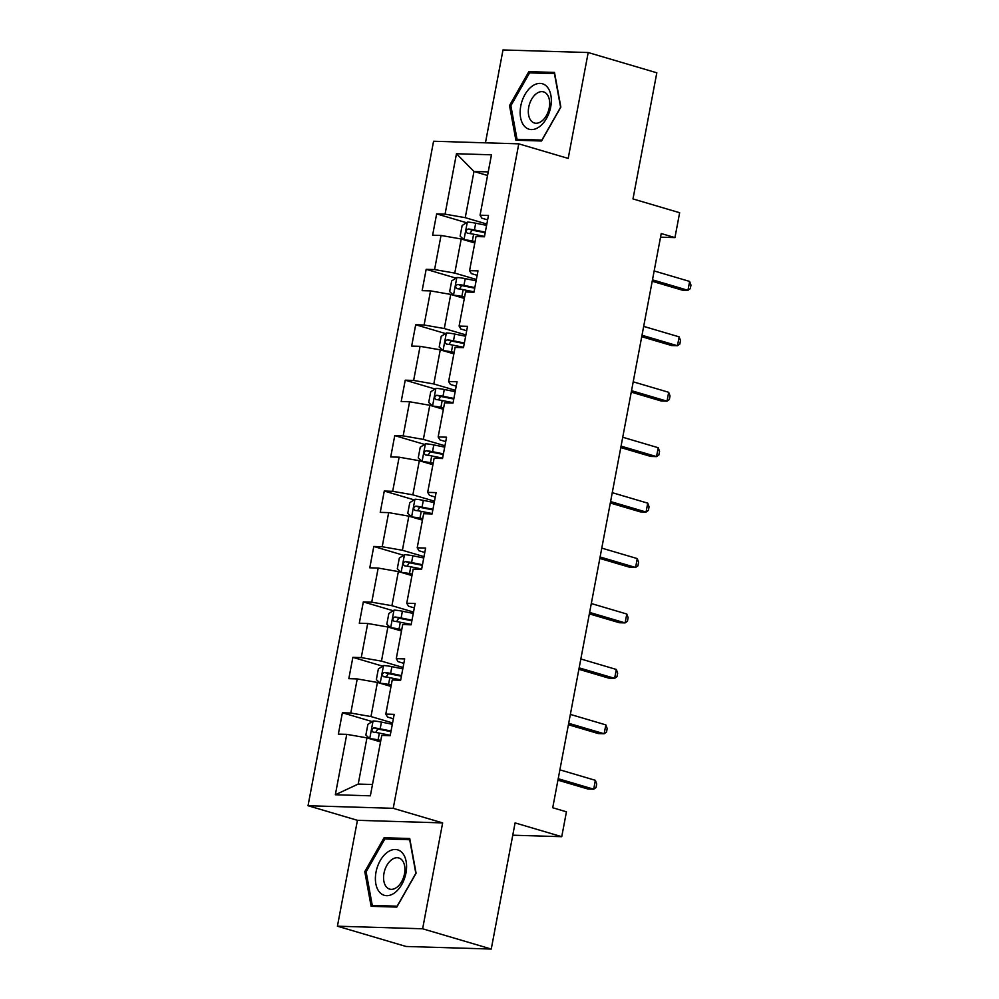 <?xml version="1.0" encoding="UTF-8"?>
<svg xmlns="http://www.w3.org/2000/svg" width="999" height="999" viewBox="0 0 999 999"><rect width="100%" height="100%" fill="white"/><g stroke="black" fill="none" stroke-linecap="round" stroke-linejoin="round"><path stroke-width="1.5" d="M337.425 926.198L406.044 946.465L491.258 949.05L422.627 928.783L442.644 822.901L393.231 808.316L308.029 805.718L357.43 820.316L337.425 926.198L422.627 928.783M393.231 808.316L518.781 143.844L433.578 141.246L308.029 805.718M518.781 143.844L568.194 158.429L588.199 52.535L502.997 49.95L485.452 142.832M588.199 52.535L656.818 72.802L632.991 198.938L679.645 212.725L674.949 237.6L661.226 233.541L552.722 807.754L566.445 811.812L561.75 836.687L515.084 822.901L491.258 949.05M456.468 153.734L445.054 214.148L436.65 213.886L432.617 235.215L441.021 235.464L434.577 269.58L426.173 269.318L422.14 290.647L430.557 290.896L424.1 325.012L415.696 324.75L411.675 346.079L420.079 346.328L413.636 380.444L405.232 380.182L401.198 401.511L409.602 401.76L403.159 435.876L394.755 435.614L390.721 456.943L399.125 457.192L392.682 491.308L384.278 491.046L380.244 512.375L388.661 512.624L382.205 546.74L373.801 546.478L369.78 567.807L378.184 568.056L371.74 602.172L363.324 601.91L359.303 623.239L367.707 623.488L361.263 657.604L352.859 657.342L348.826 678.671L357.23 678.92L350.786 713.036L342.382 712.774L338.349 734.103L346.753 734.352L335.339 794.754L370.354 795.816L381.768 735.414L390.172 735.676L394.193 714.347L385.789 714.098L392.232 679.982L400.636 680.244L404.67 658.915L396.266 658.666L402.709 624.55L411.113 624.812L415.147 603.483L406.743 603.234L413.186 569.118L421.59 569.38L425.624 548.051L417.207 547.802L423.663 513.686L432.067 513.948L436.088 492.619L427.684 492.37L434.128 458.254L442.532 458.516L446.565 437.187L438.161 436.938L444.605 402.822L453.009 403.084L457.043 381.755L448.638 381.506L455.082 347.39L463.486 347.652L467.52 326.323L459.103 326.074L465.559 291.958L473.963 292.22L477.984 270.891L469.58 270.642L476.024 236.526L484.428 236.788L488.461 215.459L480.057 215.21L491.471 154.808L456.468 153.734L473.976 171.478L465.247 217.67L486.838 224.038M385.789 714.098L387.562 717.057L393.356 718.768M392.57 722.926L370.979 716.558L377.422 682.442L391.009 686.45M350.786 713.036L370.979 716.558M357.23 678.92L377.422 682.442M396.266 658.666L398.027 661.625L403.833 663.336M403.047 667.494L381.456 661.126L387.899 627.01L401.486 631.018M361.263 657.604L381.456 661.126M367.707 623.488L387.899 627.01M406.743 603.234L408.504 606.193L414.31 607.904M413.524 612.062L391.92 605.694L398.376 571.578L411.963 575.586M371.74 602.172L391.92 605.694M378.184 568.056L398.376 571.578M417.207 547.802L418.981 550.761L424.787 552.472M424.001 556.63L402.397 550.262L408.841 516.146L422.44 520.154M382.205 546.74L402.397 550.262M388.661 512.624L408.841 516.146M427.684 492.37L429.458 495.329L435.252 497.04M434.465 501.198L412.874 494.83L419.318 460.714L432.904 464.722M392.682 491.308L412.874 494.83M399.125 457.192L419.318 460.714M438.161 436.938L439.922 439.897L445.729 441.608M444.942 445.766L423.351 439.398L429.795 405.282L443.381 409.29M403.159 435.876L423.351 439.398M409.602 401.76L429.795 405.282M448.638 381.506L450.399 384.465L456.206 386.176M455.419 390.334L433.816 383.966L440.272 349.85L453.858 353.858M413.636 380.444L433.816 383.966M420.079 346.328L440.272 349.85M459.103 326.074L460.876 329.033L466.683 330.744M465.896 334.902L444.293 328.534L450.736 294.418L464.335 298.426M424.1 325.012L444.293 328.534M430.557 290.896L450.736 294.418M469.58 270.642L471.353 273.601L477.147 275.312M476.361 279.47L454.77 273.102L461.213 238.986L474.8 242.994M434.577 269.58L454.77 273.102M441.021 235.464L461.213 238.986M480.057 215.21L481.83 218.169L487.624 219.88M487.562 175.487L473.976 171.478L488.236 171.903M445.054 214.148L465.247 217.67M512.762 835.201L561.75 836.687M660.539 237.163L674.949 237.6M380.544 741.882L366.945 737.874L358.216 784.065L372.49 784.502M335.339 794.754L358.216 784.065M346.753 734.352L366.945 737.874M436.65 213.886L466.471 222.702M426.173 269.318L456.006 278.134M415.696 324.75L445.529 333.566M405.232 380.182L435.052 388.998M394.755 435.614L424.575 444.43M384.278 491.046L414.11 499.862M373.801 546.478L403.633 555.294M363.324 601.91L393.156 610.726M352.859 657.342L382.679 666.158M342.382 712.774L372.215 721.59M509.527 105.544L515.884 140.222L541.545 140.996L560.851 107.105L554.495 72.415L528.846 71.641L509.527 105.544L510.914 105.956M442.644 822.901L357.43 820.316M396.79 907.092L416.096 873.201L409.74 838.523L384.091 837.736L364.772 871.64L371.128 906.318L396.79 907.092M533.441 73.002L528.846 71.641M366.158 872.052L364.772 871.64M388.686 839.098L384.091 837.736M652.21 281.281L682.205 290.135L687.961 290.309L652.472 279.832M689.635 281.431L690.971 285.102L690.297 288.649L687.961 290.309L689.635 281.431L654.158 270.954M464.135 239.847A9.665 1.211 10.7 0 1 472.34 240.971L475.087 241.521M467.707 240.909L474.975 242.108M467.295 222.165L463.973 239.76L460.139 236.151L462.15 225.499L467.432 222.078A9.665 1.211 10.7 0 1 475.699 223.202L486.588 225.387M485.314 232.143L474.425 229.957A9.665 1.211 -169.3 0 0 468.219 228.983C465.734 230.22 465.459 231.643 467.42 233.254A9.665 1.211 10.7 0 1 473.626 234.216L484.503 236.401M469.917 233.566L472.177 230.145L485.202 232.73M524.475 126.261A23.689 14.673 -73.5 0 0 546.528 118.419A23.689 14.673 -73.5 0 0 547.002 86.713A23.689 14.673 -73.5 0 0 524.962 94.543A23.689 14.673 -73.5 0 0 524.475 126.261M531.281 120.979A16.221 10.052 -73.5 0 0 534.39 123.002A16.221 10.052 -73.5 0 0 547.639 113.049A16.221 10.052 -73.5 0 0 546.703 93.906A16.221 10.052 -73.5 0 0 543.581 91.883A16.221 10.052 -73.5 0 0 530.344 101.836A16.221 10.052 -73.5 0 0 531.281 120.979M529.582 72.877L554.445 73.639L560.601 107.243L541.895 140.085L517.032 139.323L510.876 105.732L529.582 72.877M520.529 140.359L517.032 139.323M405.956 873.039A23.689 14.673 -73.5 0 0 395.354 849.487A23.689 14.673 -73.5 0 0 376.011 872.127A23.689 14.673 -73.5 0 0 386.625 895.678A23.689 14.673 -73.5 0 0 405.956 873.039M404.483 873.85A16.221 10.052 -73.5 0 0 398.826 857.979A16.221 10.052 -73.5 0 0 383.991 873.226A16.221 10.052 -73.5 0 0 389.635 889.098A16.221 10.052 -73.5 0 0 404.483 873.85M372.277 905.431L366.121 871.827L384.827 838.973L409.69 839.734L415.846 873.338L397.14 906.18L372.277 905.431L375.774 906.455M641.733 336.713L671.728 345.567L677.484 345.741L642.007 335.264M679.158 336.863L680.494 340.534L679.832 344.081L677.484 345.741L679.158 336.863L643.681 326.386M631.256 392.145L661.251 400.999L667.007 401.173L631.53 390.696M668.681 392.295L670.029 395.966L669.355 399.513L667.007 401.173L668.681 392.295L633.204 381.818M453.658 295.279A9.665 1.211 10.7 0 1 461.875 296.403L464.61 296.953M457.23 296.341L464.498 297.54M456.83 277.597L453.496 295.192L449.662 291.583L451.685 280.931L456.955 277.51A9.665 1.211 10.7 0 1 465.222 278.634L476.111 280.819M474.837 287.575L463.948 285.389A9.665 1.211 -169.3 0 0 457.742 284.415C455.257 285.652 454.982 287.075 456.943 288.674A9.665 1.211 10.7 0 1 463.149 289.648L474.026 291.833M459.44 288.998L461.7 285.577L474.725 288.162M443.181 350.711A9.665 1.211 10.7 0 1 451.398 351.835L454.133 352.385M446.753 351.773L454.021 352.972M446.353 333.029L443.032 350.624L439.185 347.015L441.208 336.351L446.478 332.942A9.665 1.211 10.7 0 1 454.757 334.066L465.634 336.251M464.36 343.007L453.484 340.821A9.665 1.211 -169.3 0 0 447.277 339.847C444.78 341.084 444.518 342.507 446.466 344.106A9.665 1.211 10.7 0 1 452.672 345.08L463.561 347.265M448.976 344.43L451.223 341.009L464.248 343.594M620.779 447.577L650.774 456.431L656.53 456.605L621.053 446.128M658.216 447.727L659.552 451.398L658.878 454.945L656.53 456.605L658.216 447.727L622.739 437.25M610.314 503.009L640.297 511.863L646.066 512.037L610.576 501.56M647.739 503.159L649.075 506.83L648.401 510.377L646.066 512.037L647.739 503.159L612.262 492.682M599.837 558.441L629.832 567.295L635.589 567.469L600.112 556.992M637.262 558.591L638.598 562.262L637.936 565.809L635.589 567.469L637.262 558.591L601.785 548.114M432.717 406.143A9.665 1.211 10.7 0 1 440.921 407.267L443.668 407.817M436.288 407.205L443.556 408.404M435.876 388.461L432.555 406.044L428.721 402.447L430.731 391.783L436.014 388.374A9.665 1.211 10.7 0 1 444.28 389.498L455.169 391.683M453.883 398.439L443.007 396.253A9.665 1.211 -169.3 0 0 436.8 395.279C434.303 396.516 434.041 397.939 435.989 399.538A9.665 1.211 10.7 0 1 442.195 400.512L453.084 402.697M438.499 399.862L440.746 396.441L453.771 399.026M422.24 461.575A9.665 1.211 10.7 0 1 430.444 462.699L433.191 463.249M425.811 462.637L433.079 463.836M425.399 443.893L422.077 461.476L418.244 457.879L420.254 447.215L425.537 443.806A9.665 1.211 10.7 0 1 433.803 444.93L444.692 447.115M443.419 453.871L432.53 451.685A9.665 1.211 -169.3 0 0 426.323 450.711C423.838 451.948 423.564 453.371 425.524 454.97A9.665 1.211 10.7 0 1 431.73 455.944L442.607 458.129M428.022 455.294L430.269 451.873L443.306 454.458M411.763 517.007A9.665 1.211 10.7 0 1 419.98 518.131L422.714 518.681M415.334 518.069L422.602 519.268M414.935 499.325L411.6 516.908L407.767 513.311L409.79 502.647L415.06 499.238A9.665 1.211 10.7 0 1 423.326 500.362L434.215 502.547M432.942 509.303L422.053 507.117A9.665 1.211 -169.3 0 0 415.846 506.143C413.361 507.38 413.087 508.803 415.047 510.402A9.665 1.211 10.7 0 1 421.253 511.376L432.13 513.561M417.545 510.726L419.805 507.305L432.829 509.89M401.286 572.439A9.665 1.211 10.7 0 1 409.503 573.563L412.237 574.113M404.857 573.488L412.125 574.7M404.458 554.757L401.136 572.34L397.29 568.743L399.313 558.079L404.583 554.67A9.665 1.211 10.7 0 1 412.862 555.794L423.738 557.979M422.465 564.735L411.588 562.549A9.665 1.211 -169.3 0 0 405.382 561.575C402.884 562.812 402.622 564.235 404.57 565.834A9.665 1.211 10.7 0 1 410.776 566.808L421.665 568.993M407.08 566.158L409.328 562.737L422.352 565.322M390.821 627.872A9.665 1.211 10.7 0 1 399.026 628.995L401.773 629.545M394.393 628.92L401.66 630.132M393.981 610.189L390.659 627.772L386.825 624.175L388.836 613.511L394.118 610.102A9.665 1.211 10.7 0 1 402.385 611.226L413.274 613.411M411.988 620.167L401.111 617.981A9.665 1.211 -169.3 0 0 394.905 617.007C392.407 618.244 392.145 619.655 394.093 621.266A9.665 1.211 10.7 0 1 400.299 622.24L411.188 624.425M396.603 621.59L398.851 618.169L411.875 620.754M380.344 683.304A9.665 1.211 10.7 0 1 388.549 684.427L391.296 684.977M383.916 684.352L391.183 685.564M383.504 665.621L380.182 683.204L376.348 679.607L378.359 668.943L383.641 665.534A9.665 1.211 10.7 0 1 391.908 666.658L402.797 668.843M401.523 675.599L390.634 673.401A9.665 1.211 -169.3 0 0 384.428 672.439C381.943 673.676 381.668 675.087 383.628 676.698A9.665 1.211 10.7 0 1 389.835 677.672L400.711 679.857M386.126 677.022L388.374 673.601L401.411 676.186M589.36 613.873L619.355 622.727L625.112 622.901L589.635 612.424M626.785 614.023L628.134 617.694L627.459 621.241L625.112 622.901L626.785 614.023L591.308 603.546M578.883 669.305L608.878 678.159L614.635 678.333L579.158 667.856M616.321 669.455L617.657 673.126L616.982 676.673L614.635 678.333L616.321 669.455L580.844 658.978M568.419 724.737L598.401 733.591L604.158 733.766L568.681 723.288M605.844 724.887L607.18 728.546L606.505 732.105L604.158 733.766L605.844 724.887L570.367 714.41M557.942 780.169L587.936 789.023L593.693 789.198L558.216 778.721M595.367 780.319L596.703 783.978L596.041 787.537L593.693 789.198L595.367 780.319L559.89 769.842M369.867 738.736A9.665 1.211 10.7 0 1 378.084 739.859L380.819 740.409M373.439 739.784L380.706 740.996M373.039 721.053L369.705 738.636L365.871 735.039L367.894 724.375L373.164 720.966A9.665 1.211 10.7 0 1 381.431 722.09L392.32 724.275M391.046 731.031L380.157 728.833A9.665 1.211 -169.3 0 0 373.951 727.871C371.466 729.108 371.191 730.519 373.151 732.13A9.665 1.211 10.7 0 1 379.358 733.104L390.234 735.289M375.649 732.454L377.909 729.033L390.934 731.618M473.626 234.216L472.34 240.971M475.699 223.202L474.425 229.957M472.177 230.145L468.219 228.983M463.149 289.648L461.875 296.403M465.222 278.634L463.948 285.389M461.7 285.577L457.742 284.415M452.672 345.08L451.398 351.835M454.757 334.066L453.484 340.821M451.223 341.009L447.277 339.847M442.195 400.512L440.921 407.267M444.28 389.498L443.007 396.253M440.746 396.441L436.8 395.279M431.73 455.944L430.444 462.699M433.803 444.93L432.53 451.685M430.269 451.873L426.323 450.711M421.253 511.376L419.98 518.131M423.326 500.362L422.053 507.117M419.805 507.305L415.846 506.143M410.776 566.808L409.503 573.563M412.862 555.794L411.588 562.549M409.328 562.737L405.382 561.575M400.299 622.24L399.026 628.995M402.385 611.226L401.111 617.981M398.851 618.169L394.905 617.007M389.835 677.672L388.549 684.427M391.908 666.658L390.634 673.401M388.374 673.601L384.428 672.439M379.358 733.104L378.084 739.859M381.431 722.09L380.157 728.833M377.909 729.033L373.951 727.871"/></g></svg>
